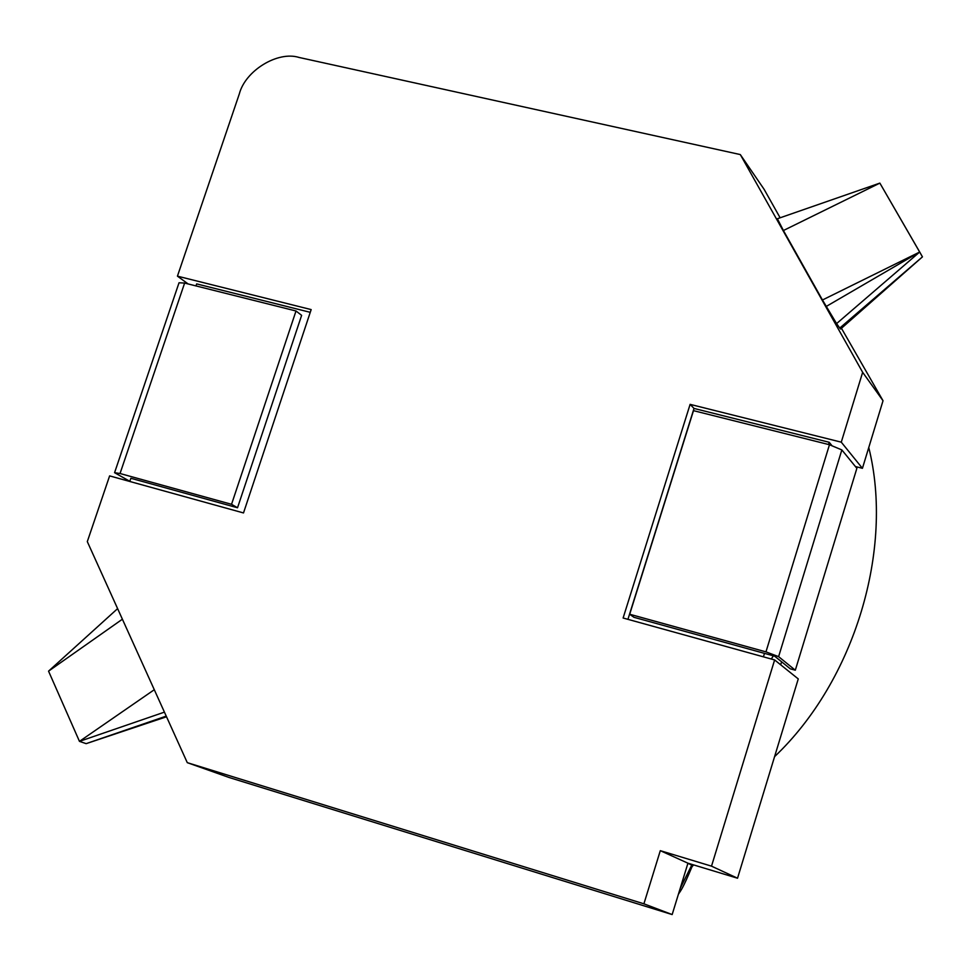<?xml version="1.0" encoding="UTF-8"?>
<svg xmlns="http://www.w3.org/2000/svg" width="971" height="971" viewBox="0 0 971 971"><rect width="100%" height="100%" fill="white"/><g stroke="black" fill="none" stroke-linecap="round" stroke-linejoin="round"><path stroke-width="1.46" d="M780.126 217.795L764.128 189.345L740.303 154.571L299.032 57.447C277.73 50.723 245.275 70.64 239.303 93.969L177.438 276.152L311.169 309.591L243.503 512.943L109.626 475.887L87.305 541.624L187.282 762.66L643.907 903.819L660.304 850.669L687.941 863.195L737.535 878.221L711.512 866.156L660.304 850.669M855.415 466.541L862.43 468.313L841.274 442.169L690.114 404.361L623.115 618.005L774.627 659.94L711.512 866.156M841.274 442.169L862.649 372.318L740.303 154.571M841.444 328.271L883.027 400.732L862.649 372.318M780.684 664.807L781.606 661.797M643.907 903.819L672.163 914.561L228.95 777.443L187.282 762.66M831.71 445.349L829.198 442.291L694.022 408.439L690.114 404.361M828.53 444.5L829.198 442.291M763.424 656.845L764.48 653.374L774.688 656.19L790.297 668.825L795.31 670.208L778.608 656.639L765.961 651.869L829.465 444.73L693.488 410.648L629.693 614.242L633.942 617.301L764.48 653.374M883.027 400.732L862.43 468.313M774.627 659.94L798.259 678.923L737.535 878.221M672.163 914.561L687.941 863.195M188.131 283.945L177.438 276.152M629.693 614.242L765.961 651.869M778.608 656.639L841.845 449.925L829.465 444.73M841.845 449.925L856.871 468.325L795.31 670.208M310.259 312.334L196.676 283.896L195.984 285.911M114.602 472.598L179.028 282.767L184.624 283.071L296.009 310.987L301.629 315.344L237.531 507.76L130.867 478.278L129.786 481.47M237.531 507.76L231.547 504.313L296.009 310.987M129.835 481.313L114.566 472.683L120.04 473.52L184.624 283.071M231.547 504.313L120.04 473.52M627.934 619.34L694.022 408.439M680.149 888.526L691.765 865.076L692.893 864.7M691.716 867.419L691.765 865.076L687.893 863.328M166.235 716.113L86.14 743.652L79.464 741.371L48.55 671.155L122.395 619.207M822.461 299.99L836.589 323.598L919.695 252.011L879.86 183.106L777.37 218.754L783.415 230.515L879.86 183.106L922.45 256.854L839.757 328.064L840.57 329.048L922.45 256.854L919.695 252.011L822.461 299.99L783.415 230.515M839.757 328.064L836.589 323.598M166.526 716.768L86.14 743.652L79.464 741.371L48.55 671.155L117.612 608.623M826.782 306.132L919.695 252.011M830.436 443.796L830.496 444.997M773.353 655.826L771.302 659.03M868.766 447.534C894.121 548.858 854.82 680.574 774.579 756.64M693.452 865.003L692.724 864.821M164.427 712.131L79.464 741.371L154.292 689.713M678.401 894.242C681.157 889.946 682.686 888.951 691.935 866.885L693.573 864.906"/></g></svg>
